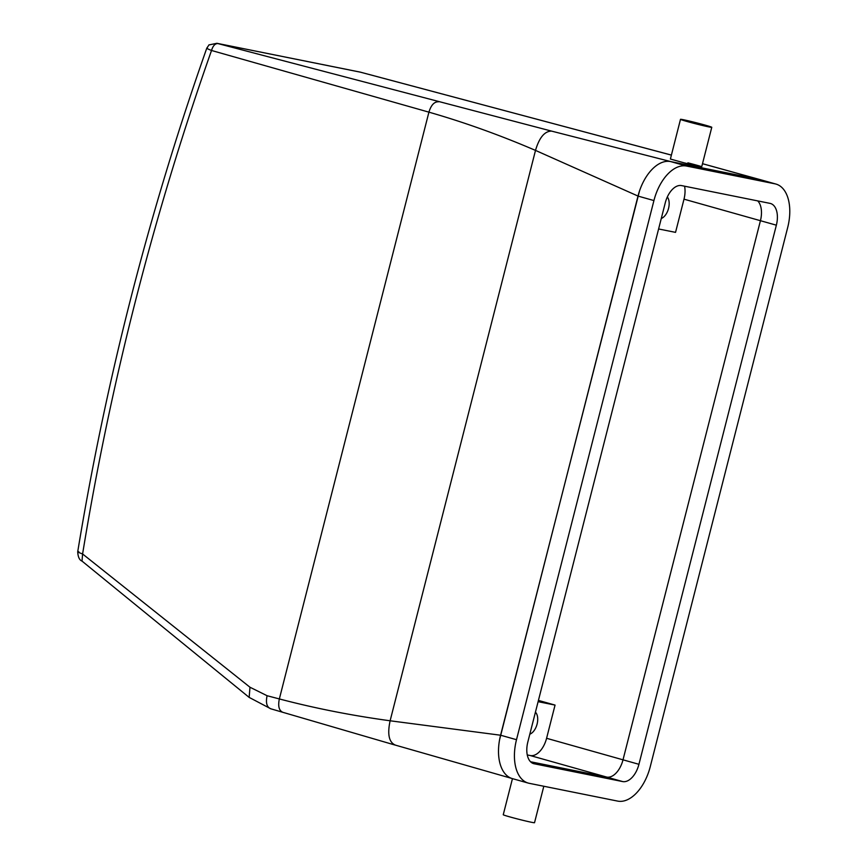 <?xml version="1.0" encoding="UTF-8"?>
<svg xmlns="http://www.w3.org/2000/svg" width="866" height="866" viewBox="0 0 866 866"><rect width="100%" height="100%" fill="white"/><g stroke="black" fill="none" stroke-linecap="round" stroke-linejoin="round"><path stroke-width="1.3" d="M512.456 778.631L503.254 814.733A16.14 0.574 14.3 0 0 517.034 818.835A16.14 0.574 14.3 0 0 534.528 822.7L543.816 786.252M78.882 551.804C76.576 551.523 77.821 552.237 82.595 553.969L249.982 687.236L267.085 695.723L279.35 698.938C314.78 708.258 351.704 715.543 390.122 720.783L500.58 735.223L639.465 191.126M653.927 200.566L516.504 739.694A40.345 23.079 -74.3 0 0 528.238 783.081A40.345 23.079 -74.3 0 0 529.223 783.319L617.642 801.093A40.345 23.079 -74.3 0 0 650.279 766.583L787.703 227.466A40.345 23.079 -74.3 0 0 775.958 184.068A40.345 23.079 -74.3 0 0 774.983 183.83L686.554 166.055A40.345 23.079 -74.3 0 0 653.927 200.566L638.004 196.084L499.606 739.651M702.499 163.717L758.692 179.273L670.998 161.65L551.588 131.112C544.671 131.112 539.302 137.542 535.502 150.403L638.015 196.062M546.587 738.287L638.935 764.31A20.167 11.539 -74.3 0 1 622.622 781.565L606.698 777.073A20.167 11.539 -74.3 0 0 623.011 759.818L760.435 220.7A20.167 11.539 -74.3 0 0 757.718 200.901A20.167 11.539 -74.3 0 1 760.435 220.7L623.011 759.818A20.167 11.539 -74.3 0 1 606.698 777.073L530.566 761.766L606.698 777.073L530.263 755.542A20.167 11.539 -74.3 0 0 546.587 738.287L555.052 705.086L538.435 700.41M208.901 44.945L216.89 43.3L360.278 72.127L671.388 155.111M216.89 43.3L551.588 131.112M680.503 119.335A16.14 0.574 14.3 0 0 694.294 123.437A16.14 0.574 14.3 0 0 711.776 127.302A16.14 0.574 14.3 0 0 697.996 123.199A16.14 0.574 14.3 0 0 680.503 119.335L670.392 159.03L684.237 162.873C705.552 167.809 706.764 167.798 687.896 162.83M658.604 228.97L675.545 232.369L683.999 199.169A20.167 11.539 -74.3 0 0 684.573 186.19M527.275 754.946L530.263 755.542M217.961 43.56C215.104 43.473 212.949 45.779 211.531 50.477L428.919 112.158C464.165 122.258 499.693 135.009 535.502 150.403L390.122 720.783C387.189 734.422 389.007 742.563 395.589 745.182L511.46 778.328M207.396 48.031C205.881 47.987 207.255 48.81 211.531 50.477A2408.422 1973.387 -78.6 0 0 82.595 553.969L82.01 561.092L249.159 697.401L270.777 708.778C266.836 707.251 265.602 702.9 267.085 695.723M538.111 701.677L555.052 705.086M535.437 712.166A12.102 6.928 -74.3 0 1 537.299 723.186A12.102 6.928 -74.3 0 1 530.934 733.643A12.102 6.928 -74.3 0 1 529.83 734.173M667.329 196.972A12.102 6.928 -74.3 0 1 668.639 208.013A12.102 6.928 -74.3 0 1 662.382 217.951A12.102 6.928 -74.3 0 1 661.278 218.492M622.622 781.565L534.203 763.78A20.167 11.539 -74.3 0 1 533.705 763.671A20.167 11.539 -74.3 0 1 527.838 741.967L665.261 202.85A20.167 11.539 -74.3 0 1 681.574 185.595L770.004 203.369A20.167 11.539 -74.3 0 1 770.491 203.488A20.167 11.539 -74.3 0 1 776.358 225.182L683.999 199.169M638.004 196.084A40.345 23.079 -74.3 0 1 670.63 161.574L759.06 179.349A40.345 23.079 -74.3 0 1 760.034 179.587L775.958 184.068M638.935 764.31L776.358 225.182M528.238 783.081L512.315 778.599A40.345 23.079 -74.3 0 1 500.58 735.212L516.504 739.694M438.575 101.777C434.277 101.636 431.062 105.1 428.919 112.158L279.35 698.938C277.813 706.375 279.079 710.878 283.171 712.458M249.982 687.236L249.159 697.401M217.583 43.452L360.408 72.17M686.554 166.055L670.63 161.574M774.983 183.83L759.06 179.349M534.203 763.78L533.229 763.509M270.43 708.691L395.058 745.063M702.51 163.696L759.179 179.37M209.096 44.772L206.801 48.139C149.006 211.845 105.977 379.73 77.713 551.804C78.005 557 79.434 560.096 82.021 561.092L82.021 561.092M360.278 72.127L671.388 155.09M701.741 166.662L711.776 127.302"/></g></svg>
